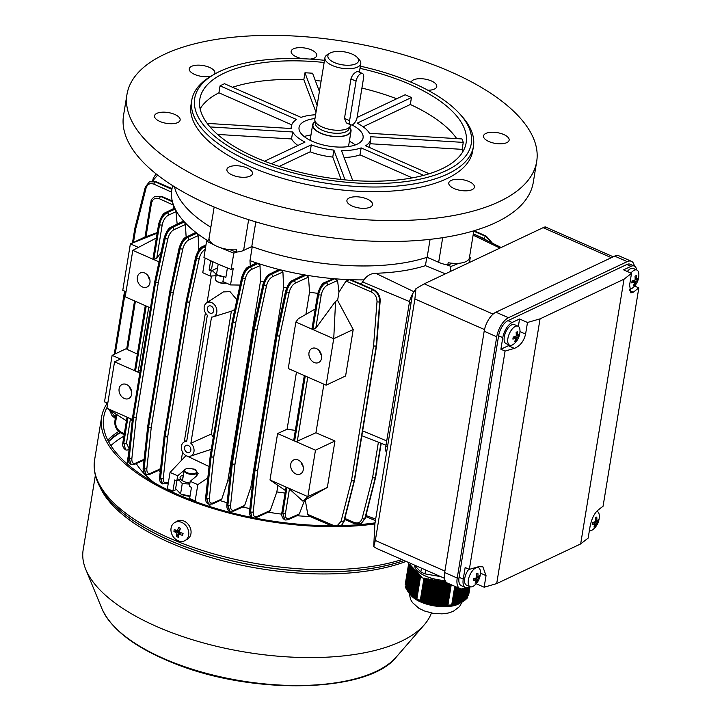 <?xml version="1.0" encoding="UTF-8"?>
<svg xmlns="http://www.w3.org/2000/svg" width="722" height="722" viewBox="0 0 722 722"><rect width="100%" height="100%" fill="white"/><g stroke="black" fill="none" stroke-linecap="round" stroke-linejoin="round"><path stroke-width="1.08" d="M190.039 496.068L181.195 494.236A9.404 3.962 9.3 0 0 181.827 494.543A9.404 3.962 9.3 0 0 190.021 496.194M183.244 475.148A9.404 3.962 9.3 0 0 183.957 481.538A9.404 3.962 9.3 0 0 189.922 483.063M177.323 478.262L182.269 483.559L189.76 484.074M176.899 480.852L175.636 488.604L180.572 493.902L182.269 483.559M412.533 293.98L374.88 523.892L373.725 546.59L375.341 540.48L414.897 298.962L415.962 288.647L412.533 293.98M415.962 288.647L424.229 283.836L543.115 227.683C545.101 226.753 545.85 226.699 545.354 227.52M373.725 546.59L376.532 548.404L444.526 578.304M386.541 452.721A11.678 5.523 -66.3 0 1 385.837 446.331L409.419 302.347A11.678 5.523 -66.3 0 1 412.497 294.17M223.694 276.842A9.404 3.962 -170.7 0 1 217.728 275.308A9.404 3.962 -170.7 0 1 217.087 275.01L212.16 270.497M223.712 276.734L216.474 274.676L218.161 264.333M210.634 260.696L209.109 270.037L211.618 268.846L212.791 261.698M216.474 274.676L215.95 274.441M360.783 73.644A6.489 3.123 114.1 0 0 356.063 81.18L349.601 120.655A6.489 3.123 114.1 0 0 350.721 124.852A6.489 3.123 114.1 0 0 357.146 117.199L363.608 77.714A6.489 3.123 114.1 0 0 362.48 73.527A6.489 3.123 114.1 0 0 360.783 73.644M362.48 73.527L358.112 71.568L356.632 71.785C353.97 73.039 352.074 75.404 350.955 78.888L344.484 118.372L346.352 122.893L350.721 124.852M355.702 63.888A15.568 6.561 9.3 0 0 357.345 57.543A15.568 6.561 9.3 0 0 344.89 51.948A15.568 6.561 9.3 0 0 330.784 52.751A15.568 6.561 9.3 0 0 330.125 53.085A15.568 6.561 9.3 0 0 334.665 62.679A15.568 6.561 9.3 0 0 355.702 63.888M330.125 53.085L327.562 54.529A18.167 7.653 9.3 0 0 324.936 57.706A18.167 7.653 9.3 0 0 336.723 67.092A18.167 7.653 9.3 0 0 357.399 67.137A18.167 7.653 9.3 0 0 360.783 63.581A18.167 7.653 9.3 0 0 359.312 59.736L357.345 57.543M324.936 57.706L314.855 119.247A18.167 7.653 9.3 0 0 314.846 120.213A18.167 7.653 9.3 0 0 327.707 128.922A18.167 7.653 9.3 0 0 347.318 128.678A18.167 7.653 9.3 0 0 350.414 126.034A18.167 7.653 9.3 0 0 350.712 125.123L350.748 124.861M315.036 121.693A19.458 8.204 9.3 0 0 312.626 124.843A19.458 8.204 9.3 0 0 325.252 134.897A19.458 8.204 9.3 0 0 347.408 134.951A19.458 8.204 9.3 0 0 351.036 131.133A19.458 8.204 9.3 0 0 349.764 127.379M468.876 569.171A10.379 4.91 113.7 0 0 464.733 578.439A10.379 4.91 113.7 0 0 466.493 585.136L470.103 586.715A10.379 4.91 113.7 0 0 472.766 586.508A10.379 4.91 113.7 0 0 474.336 585.479A16.868 16.868 0 0 0 480.41 571.68A10.379 4.91 113.7 0 0 478.46 567.718A10.379 4.91 113.7 0 0 475.807 567.925A10.379 4.91 113.7 0 0 468.334 580.028A10.379 4.91 113.7 0 0 470.103 586.715M477.883 573.205A16.498 2.121 163.8 0 1 477.26 573.512A16.498 2.121 163.8 0 1 476.574 573.828A16.832 13.023 64.7 0 1 476.61 577.744A16.832 7.094 -170.7 0 1 473.65 578.566A16.498 7.157 86.4 0 1 473.316 580.605A16.832 7.094 9.3 0 0 476.276 579.784A16.832 13.023 64.7 0 1 475.049 583.15A16.498 9.928 41.6 0 0 475.726 582.871A16.498 9.928 41.6 0 0 476.358 582.528A16.832 13.023 -115.3 0 0 477.585 579.17A16.832 7.094 9.3 0 0 479.282 577.79A16.498 14.963 -167.3 0 0 479.616 575.75A16.832 7.094 -170.7 0 1 477.919 577.131A16.832 13.023 -115.3 0 0 477.883 573.205M475.329 578.178L477.585 579.17M475.69 581.724L476.358 582.528M473.641 578.629L476.276 579.784M476.691 576.589L477.919 577.131M476.646 577.329L479.282 577.79M226.103 282.988A5.966 2.518 -170.7 0 1 218.405 282.275A5.966 2.518 -170.7 0 1 216.419 280.957A5.966 2.518 -170.7 0 1 216.248 280.741M216.248 274.586L215.499 279.152A6.489 2.735 9.3 0 0 216.022 280.524A6.489 2.735 9.3 0 0 218.188 281.95A6.489 2.735 9.3 0 0 225.896 282.898M536.69 161.538L533.269 182.44A207.584 87.461 -170.7 0 1 416.287 240.588A207.584 87.461 -170.7 0 1 209.524 205.048A207.584 87.461 -170.7 0 1 123.552 115.339L126.973 94.447A207.584 87.461 9.3 0 0 212.945 184.146A207.584 87.461 9.3 0 0 419.717 219.687A207.584 87.461 9.3 0 0 536.69 161.538A207.584 87.461 9.3 0 0 450.718 71.83A207.584 87.461 9.3 0 0 243.955 36.299A207.584 87.461 9.3 0 0 126.973 94.447M352.291 206.068A12.978 5.469 -170.7 0 1 346.921 200.463A12.978 5.469 -170.7 0 1 354.231 196.826A12.978 5.469 -170.7 0 1 367.155 199.046A12.978 5.469 -170.7 0 1 372.525 204.651A12.978 5.469 -170.7 0 1 365.215 208.288A12.978 5.469 -170.7 0 1 352.291 206.068M250.164 176.114A12.978 5.469 -170.7 0 1 235.381 176.141A12.978 5.469 -170.7 0 1 226.898 169.417A12.978 5.469 -170.7 0 1 229.235 166.908A12.978 5.469 -170.7 0 1 244.018 166.89A12.978 5.469 -170.7 0 1 252.501 173.605A12.978 5.469 -170.7 0 1 250.164 176.114M472.062 189.66A12.978 5.469 -170.7 0 1 457.279 189.678A12.978 5.469 -170.7 0 1 448.786 182.964A12.978 5.469 -170.7 0 1 451.133 180.455A12.978 5.469 -170.7 0 1 465.916 180.428A12.978 5.469 -170.7 0 1 474.399 187.151A12.978 5.469 -170.7 0 1 472.062 189.66M159.905 121.458A12.978 5.469 -170.7 0 1 154.535 115.854A12.978 5.469 -170.7 0 1 161.845 112.217A12.978 5.469 -170.7 0 1 174.769 114.437A12.978 5.469 -170.7 0 1 180.139 120.042A12.978 5.469 -170.7 0 1 172.829 123.679A12.978 5.469 -170.7 0 1 159.905 121.458M488.902 141.539A12.978 5.469 -170.7 0 1 483.523 135.935A12.978 5.469 -170.7 0 1 490.834 132.297A12.978 5.469 -170.7 0 1 503.757 134.518A12.978 5.469 -170.7 0 1 509.136 140.122A12.978 5.469 -170.7 0 1 501.826 143.759A12.978 5.469 -170.7 0 1 488.902 141.539M302.473 58.717A12.978 5.469 -170.7 0 1 296.516 56.93A12.978 5.469 -170.7 0 1 291.137 51.325A12.978 5.469 -170.7 0 1 298.448 47.688A12.978 5.469 -170.7 0 1 311.372 49.908A12.978 5.469 -170.7 0 1 316.75 55.513A12.978 5.469 -170.7 0 1 310.117 59.096M360.359 66.189A140.122 59.042 -170.7 0 1 413.219 83.111A140.122 59.042 -170.7 0 1 459.86 114.004L461.827 116.197A142.712 60.134 -170.7 0 1 473.433 146.413A142.712 60.134 -170.7 0 1 393.012 186.384A142.712 60.134 -170.7 0 1 250.859 161.954A142.712 60.134 -170.7 0 1 191.754 100.277A142.712 60.134 -170.7 0 1 212.394 75.35L214.957 73.906A140.122 59.042 -170.7 0 1 324.512 60.314M473.433 146.413L472.675 151.051A142.712 60.134 -170.7 0 1 392.254 191.032A142.712 60.134 -170.7 0 1 250.101 166.601A142.712 60.134 -170.7 0 1 190.996 104.925L191.754 100.277M211.23 76.027A12.978 5.469 -170.7 0 1 196.808 75.259A12.978 5.469 -170.7 0 1 189.272 68.825A12.978 5.469 -170.7 0 1 191.61 66.325A12.978 5.469 -170.7 0 1 206.393 66.298A12.978 5.469 -170.7 0 1 214.876 73.021A12.978 5.469 -170.7 0 1 214.254 74.303M411.188 82.236A12.978 5.469 -170.7 0 1 413.507 79.862A12.978 5.469 -170.7 0 1 428.29 79.844A12.978 5.469 -170.7 0 1 436.774 86.559A12.978 5.469 -170.7 0 1 434.436 89.068A12.978 5.469 -170.7 0 1 427.893 90.25M459.86 114.004A140.122 59.042 -170.7 0 1 420.538 179.029A140.122 59.042 -170.7 0 1 252.727 158.93A140.122 59.042 -170.7 0 1 214.957 73.906M429.193 173.749L365.594 145.781A40.224 16.949 -170.7 0 0 370.765 139.129A40.224 16.949 -170.7 0 0 370.756 136.738L463.262 142.387A134.933 56.848 9.3 0 0 461.972 138.94L369.474 133.299A40.224 16.949 -170.7 0 0 357.137 123.182L411.459 97.524A134.933 56.848 9.3 0 0 408.345 96.134A134.933 56.848 9.3 0 0 405.177 94.763L357.092 117.478M315.288 80.512A134.933 56.848 -170.7 0 1 321.11 81.072M361.912 88.084A134.933 56.848 -170.7 0 1 396.685 98.779M319.404 91.514L312.563 73.238A134.933 56.848 9.3 0 0 304.973 72.769L303.836 79.736L316.001 112.271M232.511 87.254A134.933 56.848 -170.7 0 1 303.836 79.736M315.595 114.78A40.224 16.949 -170.7 0 0 301.011 117.379L224.515 83.734A134.933 56.848 9.3 0 0 220.057 85.846L218.919 92.813L291.724 124.834M200.129 108.805A134.933 56.848 -170.7 0 1 218.919 92.813M360.007 68.364A134.933 56.848 -170.7 0 1 410.249 84.519A134.933 56.848 -170.7 0 1 466.132 142.83A134.933 56.848 -170.7 0 1 390.097 180.626A134.933 56.848 -170.7 0 1 255.696 157.522A134.933 56.848 -170.7 0 1 199.814 99.221A134.933 56.848 -170.7 0 1 324.151 62.489M304.197 136.575A32.436 13.664 -170.7 0 1 310.974 134.96M351.903 124.915A32.436 13.664 -170.7 0 1 363.085 137.875A32.436 13.664 -170.7 0 1 344.8 146.963A32.436 13.664 -170.7 0 1 312.5 141.413A32.436 13.664 -170.7 0 1 299.061 127.388A32.436 13.664 -170.7 0 1 314.982 118.525M349.385 141.25A32.436 13.664 -170.7 0 1 355.287 144.941M220.057 85.846L296.552 119.491A40.224 16.949 -170.7 0 0 291.381 126.133A40.224 16.949 -170.7 0 0 291.39 128.534L207.196 123.39M217.566 134.427L291.535 138.94L292.672 131.973L210.039 126.928M411.459 97.524L410.313 104.491A134.933 56.848 -170.7 0 1 456.71 138.624M410.313 104.491L363.13 126.783M317.138 105.304L304.973 72.769M264.55 161.196L305.009 142.081A40.224 16.949 -170.7 0 1 292.672 131.973M341.136 179.48L332.752 157.071L333.898 150.104A40.224 16.949 -170.7 0 1 311.29 144.842L271.31 163.732M333.898 150.104L345.035 179.877M412.334 177.874L359.989 154.851L361.135 147.884A40.224 16.949 -170.7 0 1 341.488 150.564L352.688 180.509M361.135 147.884L423.606 175.365M463.262 142.387L462.116 149.355A134.933 56.848 -170.7 0 1 462.775 151.819M473.822 230.814L469.39 257.871A19.458 8.204 9.3 0 1 448.163 262.7L447.784 265.019A171.258 72.155 9.3 0 0 452.396 263.259M447.784 265.019A19.458 8.204 -170.7 0 1 438.66 262.312L427.153 257.258A147.902 62.318 -170.7 0 1 251.77 246.554L243.603 250.408A19.458 8.204 -170.7 0 1 236.13 252.104L236.509 249.776A19.458 8.204 9.3 0 1 209.082 238.034A19.458 8.204 9.3 0 1 209.145 237.746M209.046 238.332L208.766 240.065A171.258 72.155 9.3 0 0 209.479 240.435M229.894 249.659A171.258 72.155 9.3 0 0 236.13 252.104M210.842 227.277A147.902 62.318 -170.7 0 1 174.471 186.772A147.902 62.318 9.3 0 0 210.842 227.277M359.989 154.851A40.224 16.949 -170.7 0 1 344.087 157.513M332.752 157.071A40.224 16.949 -170.7 0 1 310.144 151.81L311.29 144.842M370.765 139.129L369.628 146.097A40.224 16.949 -170.7 0 1 369.285 147.405M279.215 166.421L310.144 151.81M462.116 149.355L370.016 143.732M297.879 145.456A40.224 16.949 -170.7 0 1 291.535 138.94M430.086 239.343L427.153 257.258M251.77 246.554L255.814 221.871M462.044 588.899L459.697 603.231L459.102 603.511L461.493 588.926M468.163 595.605L469.481 586.914M466.782 598.042L467.766 597.347M468.912 587.176L467.107 598.204L466.439 598.917L468.316 587.437M465.491 599.224L466.439 598.917M467.739 587.627L465.789 599.513L465.158 600.027L467.17 587.735M464.246 600.135L465.158 600.027M466.62 587.762L464.535 600.496L463.921 600.921L466.078 587.708M463.028 600.894L463.921 600.921M465.546 587.627L463.307 601.309L462.694 601.67L464.95 587.907M461.818 601.552L462.694 601.67M464.354 588.186L462.089 602.013L461.493 602.338L463.768 588.457M460.627 602.148L461.493 602.338M463.181 588.665L460.889 602.644L460.293 602.942L462.612 588.809M459.436 602.726L460.293 602.942M405.638 587.473L409.338 564.902L409.762 565.362L405.999 588.358L405.638 587.473M406.369 589.134L410.186 565.813L410.619 566.274L406.757 589.838L406.369 589.134M407.154 590.479L411.044 566.734L411.477 567.194L407.56 591.083L407.154 590.479M407.975 591.652L411.901 567.654L412.325 568.115L408.39 592.184L407.975 591.652M408.805 592.708L412.758 568.575L413.183 569.035L409.221 593.213L408.805 592.708M409.645 593.701L413.616 569.487L414.04 569.947L410.069 594.179L409.645 593.701M410.502 594.648L414.464 570.407L414.897 570.867L410.926 595.108L410.502 594.648M411.359 595.551L415.321 571.328L415.755 571.788L411.784 595.993L411.359 595.551M412.217 596.426L416.179 572.248L416.603 572.708L412.65 596.841L412.217 596.426M413.092 597.238L417.036 573.169L417.46 573.62L413.535 597.617L413.092 597.238M413.977 597.969L417.894 574.08L418.318 574.541L414.428 598.285L413.977 597.969M414.888 598.565L418.742 575.001L419.175 575.461L415.358 598.782L414.888 598.565L415.746 598.98L414.888 598.565M421.224 601.11L424.924 578.53L425.944 578.71L422.18 601.715L421.188 601.525L420.222 600.993L424.004 577.925L420.303 600.352L416.874 598.845L420.484 576.833L421.386 576.779L419.599 575.921L420.538 575.858L420.105 575.398L419.175 575.461M423.155 602.211L426.973 578.891L427.993 579.071L424.13 602.626L422.162 601.967L425.944 578.71M425.123 602.987L429.012 579.243L430.032 579.423L426.124 603.312L425.123 602.987L427.18 603.457M427.126 603.601L431.061 579.604L432.081 579.784L428.137 603.854L427.126 603.601M429.148 604.097L433.101 579.965L434.13 580.136L430.168 604.314L429.148 604.097M431.187 604.522L435.149 580.317L436.169 580.497L432.198 604.72L431.187 604.522M433.227 604.91L437.189 580.678L438.218 580.849L434.247 605.09L433.227 604.91M435.267 605.262L439.238 581.029L440.258 581.21L436.296 605.415L435.267 605.262M437.324 605.568L441.277 581.39L442.306 581.571L438.353 605.704L437.324 605.568M439.382 605.821L443.326 581.742L444.346 581.923L440.42 605.92L439.382 605.821M446.377 582.374L442.505 606.029L441.458 605.984L445.366 582.103L446.259 582.257M444.617 605.957L448.326 583.466L444.617 605.957L443.552 606.02L447.324 583.024M455.817 586.76L452.766 605.37L452.243 605.226L455.302 586.535M456.836 587.212L453.867 605.37L453.308 605.406L456.331 586.986M457.865 587.663L455.004 605.126L454.427 605.271L457.351 587.437M458.885 588.114L456.16 604.756L455.582 604.955L458.371 587.888M459.905 588.565L457.333 604.296L456.746 604.54L459.4 588.34M460.952 588.881L458.515 603.791L457.919 604.052L460.428 588.755M409.203 562.772A5.189 2.184 9.3 0 0 408.67 563.539A5.189 2.184 9.3 0 0 408.932 564.442L405.719 584.703M409.338 564.902L410.267 564.839L408.932 564.442M410.186 565.813L411.125 565.759L409.762 565.362M411.044 566.734L411.982 566.68L410.619 566.274M411.901 567.654L412.831 567.591L411.477 567.194M412.758 568.575L413.688 568.512L413.264 568.052L412.325 568.115M413.616 569.487L414.545 569.432L414.121 568.972L413.183 569.035M414.464 570.407L415.403 570.353L414.04 569.947M415.321 571.328L416.26 571.264L414.897 570.867M416.179 572.248L417.108 572.185L415.755 571.788M417.036 573.169L417.966 573.106L417.542 572.645L416.603 572.708M417.894 574.08L418.823 574.026L418.399 573.566L417.46 573.62M418.742 575.001L419.681 574.947L418.318 574.541M420.484 576.833A5.189 2.184 9.3 0 0 423.904 578.34M424.924 578.53L424.004 577.925M426.973 578.891L426.043 578.286M429.012 579.243L427.993 579.071M431.061 579.604L430.032 579.423M433.101 579.965L432.081 579.784M435.149 580.317L434.13 580.136M437.189 580.678L436.169 580.497M439.238 581.029L438.218 580.849M441.277 581.39L440.258 581.21M443.326 581.742L442.306 581.571M445.366 582.103L444.346 581.923M445.131 580.515A25.947 10.929 -170.7 0 1 414.681 565.443M414.266 564.992L420.827 572.041L425.014 573.882L440.691 576.616M425.014 573.882L425.646 570.001M420.827 572.041L421.458 568.16M454.77 586.3L451.719 604.928L447.902 605.171L451.241 584.757M450.266 584.324L446.783 605.568L445.691 605.821L449.283 583.89M420.033 576.382L416.332 598.962L415.836 598.926L419.599 575.921M458.244 603.285L459.102 603.511M457.053 603.845L457.919 604.052M455.871 604.386L456.746 604.54M454.689 604.883L455.582 604.955M453.524 605.307L454.427 605.271M453.867 605.37L452.947 605.478L453.867 605.37M451.819 605.686L452.378 605.605M451.719 604.928L450.736 605.623L452.243 605.226M446.783 605.568L447.82 605.812L447.902 605.171M444.617 606.092L445.691 605.821M452.035 605.659L442.532 606.002L446.404 582.392M442.505 606.029L441.458 605.984M440.42 605.92L441.494 605.902M438.353 605.704L439.436 605.641M436.296 605.415L437.388 605.325M434.247 605.09L435.339 604.982M432.198 604.72L433.299 604.63M430.168 604.314L431.251 604.26M428.137 603.854L429.211 603.881M426.124 603.312L430.132 578.999M428.092 578.638L424.13 602.626L425.159 602.969M420.303 600.352L420.222 600.993M416.332 598.962L417.614 599.847L416.874 598.845M416.657 599.549L415.836 598.926M414.428 598.285L415.294 598.628M413.535 597.617L414.419 597.852M412.65 596.841L413.553 596.995M411.784 595.993L412.695 596.101M410.926 595.108L411.838 595.19M410.069 594.179L410.98 594.269M409.221 593.213L410.132 593.34M408.39 592.184L409.275 592.374M407.56 591.083L408.435 591.363M406.757 589.838L407.614 590.253M405.999 588.358L406.82 588.981M405.322 586.444L406.062 587.446M446.738 605.984L450.284 584.333M440.465 605.776L444.445 581.499M438.416 605.487L442.396 581.138M436.368 605.153L440.357 580.786M434.319 604.801L438.308 580.425M432.27 604.449L436.268 580.073M430.231 604.079L434.22 579.712M428.191 603.673L432.18 579.351M409.762 564.875L409.843 564.378M420.881 576.815L420.962 576.318M420.023 575.894L420.105 575.398M419.166 574.974L419.247 574.486M418.318 574.053L418.399 573.566M417.46 573.142L417.542 572.645M416.603 572.221L416.684 571.725M415.746 571.301L415.827 570.813M414.888 570.38L414.969 569.893M414.04 569.459L414.121 568.972M413.183 568.548L413.264 568.052M412.325 567.627L412.406 567.14M411.468 566.707L411.549 566.219M410.61 565.786L410.692 565.299M518.008 326.191L514.407 324.611A10.379 4.91 113.7 0 0 504.281 336.921A10.379 4.91 113.7 0 0 506.05 343.609L509.651 345.197A10.379 4.91 113.7 0 0 512.313 344.981A10.379 4.91 113.7 0 0 513.883 343.952A16.868 16.868 0 0 0 519.957 330.153A10.379 4.91 113.7 0 0 518.008 326.191A10.379 4.91 113.7 0 0 515.355 326.407A10.379 4.91 113.7 0 0 507.891 338.501A10.379 4.91 113.7 0 0 509.651 345.197M517.43 331.687A16.498 2.121 163.8 0 1 516.808 331.985A16.498 2.121 163.8 0 1 516.122 332.3A16.832 13.023 64.7 0 1 516.167 336.217A16.832 7.094 -170.7 0 1 513.198 337.039A16.498 7.157 86.4 0 1 512.864 339.087A16.832 7.094 9.3 0 0 515.833 338.266A16.832 13.023 64.7 0 1 514.596 341.623A16.498 9.928 41.6 0 0 515.273 341.344A16.498 9.928 41.6 0 0 515.905 341.01A16.832 13.023 -115.3 0 0 517.142 337.643A16.832 7.094 9.3 0 0 518.829 336.272A16.498 14.963 -167.3 0 0 519.163 334.223A16.832 7.094 -170.7 0 1 517.475 335.604A16.832 13.023 -115.3 0 0 517.43 331.687M514.876 336.651L517.142 337.643M515.237 340.206L515.905 341.01M513.189 337.102L515.833 338.266M516.239 335.062L517.475 335.604M516.203 335.811L518.829 336.272M185.094 540.534L187.368 539.208A10.379 8.384 -120.2 0 0 190.915 530.165A10.379 8.384 -120.2 0 0 184.272 521.203A10.379 8.384 -120.2 0 0 176.935 521.266L174.652 522.593A10.379 8.384 -120.2 0 0 171.195 527.475A10.379 8.384 -120.2 0 0 177.747 540.588A10.379 8.384 -120.2 0 0 185.094 540.534A10.379 8.384 -120.2 0 0 188.541 535.643A10.379 8.384 -120.2 0 0 181.989 522.529A10.379 8.384 -120.2 0 0 174.652 522.593M174.372 529.316A16.498 12.139 136.2 0 0 174.101 530.318A16.498 12.139 136.2 0 0 173.903 531.311A16.832 7.545 13.2 0 0 176.899 533.143A16.832 6.444 115.2 0 0 176.475 536.446A16.498 13.077 -7.4 0 0 178.379 537.348A16.832 6.444 -64.8 0 1 178.812 534.036A16.832 7.545 13.2 0 0 182.612 535.408A16.498 1.191 -78.9 0 0 182.846 534.433A16.498 1.191 -78.9 0 0 183.072 533.423A16.832 7.545 -166.8 0 1 179.273 532.051A16.832 6.444 -64.8 0 1 180.509 528.278L178.596 527.385A16.832 6.444 115.2 0 0 177.368 531.157A16.832 7.545 -166.8 0 1 174.372 529.316M182.72 533.314L182.612 535.408M181.032 532.746L178.812 534.036M179.706 533.522L179.029 533.197L176.475 536.446M179.029 533.197L179.291 532.06M177.54 531.049L179.372 531.699L176.899 533.143M177.215 531.076L173.903 531.311M178.596 527.385L180.193 528.215L179.841 529.713L177.368 531.157M629.322 289.233A10.379 4.91 113.7 0 0 631.199 288.827A10.379 4.91 113.7 0 0 632.77 287.798A16.868 16.868 0 0 0 638.844 273.999A10.379 4.91 113.7 0 0 636.894 270.037A10.379 4.91 113.7 0 0 634.241 270.245A10.379 4.91 113.7 0 0 630.92 273.078M636.317 275.524A16.498 2.121 163.8 0 1 635.694 275.831A16.498 2.121 163.8 0 1 635.008 276.147A16.832 13.023 64.7 0 1 635.053 280.064A16.832 7.094 -170.7 0 1 632.084 280.885A16.498 7.157 86.4 0 1 631.75 282.925A16.832 7.094 9.3 0 0 634.719 282.103A16.832 13.023 64.7 0 1 633.483 285.47A16.498 9.928 41.6 0 0 634.16 285.19A16.498 9.928 41.6 0 0 634.791 284.847A16.832 13.023 -115.3 0 0 636.028 281.49A16.832 7.094 9.3 0 0 637.716 280.109A16.498 14.963 -167.3 0 0 638.049 278.069A16.832 7.094 -170.7 0 1 636.362 279.441A16.832 13.023 -115.3 0 0 636.317 275.524M636.894 270.037L633.293 268.449A10.379 4.91 113.7 0 0 627.31 271.49M633.763 280.497L636.028 281.49M634.124 284.044L634.791 284.847M632.075 280.948L634.719 282.103M635.125 278.9L636.362 279.441M635.089 279.649L637.716 280.109M597.933 510.201L597.681 511.745M518.351 326.38L519.56 318.989L527.493 322.472L525.589 334.087C523.856 341.262 520.12 346.028 514.389 348.383L505.084 351.072L469.336 569.369L465.148 567.528L463.244 579.143A12.978 6.137 113.7 0 0 465.455 587.509A12.978 6.137 113.7 0 0 468.777 587.239L469.986 586.67M478.072 566.851A12.978 6.137 -66.3 0 1 478.226 567.609M519.56 318.989L512.124 322.499A12.978 6.137 113.7 0 0 502.792 337.616L500.897 349.231L508.324 345.721L514.389 348.383M509.416 345.089A12.978 6.137 -66.3 0 1 508.324 345.721M634.638 286.056L638.826 287.888L633.266 292.229L630.847 292.888L629.611 284.946L631.515 273.34L623.582 269.847L631.01 266.337A12.978 6.137 -66.3 0 1 634.331 266.075A12.978 6.137 -66.3 0 1 636.66 269.929M465.645 587.582L464.183 588.268A16.344 7.734 113.7 0 1 460.004 588.601A16.344 7.734 113.7 0 1 457.225 578.06L496.736 336.768A16.344 7.734 113.7 0 1 508.496 317.716L627.228 261.626A16.344 7.734 113.7 0 1 631.416 261.301A16.344 7.734 113.7 0 1 634.331 266.075L630.153 264.234A12.978 6.137 113.7 0 0 626.831 264.496L507.945 320.658A12.978 6.137 113.7 0 0 498.613 335.775L459.057 577.302A12.978 6.137 113.7 0 0 461.268 585.668L465.455 587.509M505.084 351.072L500.897 349.231M527.493 322.472L540.056 318.853L496.7 583.593L484.137 587.221L476.204 583.737M469.336 569.369L478.641 566.689L482.856 566.815L486.041 575.614L484.137 587.221M631.515 273.34L624.016 279.188L540.056 318.853M496.7 583.593L580.659 543.937L588.159 538.08L590.064 526.473C591.562 519.19 594.053 513.874 597.518 510.526L603.078 506.194L638.826 287.888M624.016 279.188L580.659 543.937M631.416 261.301L618.853 255.778A16.344 7.734 113.7 0 0 614.675 256.111L495.933 312.193A16.344 7.734 113.7 0 0 484.173 331.245L444.662 572.537A16.344 7.734 113.7 0 0 447.441 583.078L460.004 588.601M154.048 482.639A147.902 62.318 -170.7 0 1 136.268 463.587A147.902 62.318 9.3 0 0 154.048 482.639M127.054 463.786A147.902 62.318 -170.7 0 1 127.307 461.728L128.678 453.344M107.118 407.217A178.397 75.169 9.3 0 0 103.679 417.316A178.397 75.169 9.3 0 0 188.514 498.965A178.397 75.169 9.3 0 0 375.052 522.872M106.982 403.598A180.473 76.045 9.3 0 0 101.631 416.982A180.473 76.045 9.3 0 0 187.458 499.588A180.473 76.045 9.3 0 0 374.88 523.946M95.349 475.419L83.156 549.884A177.224 74.673 9.3 0 0 85.747 569.342A177.224 74.673 9.3 0 0 167.441 631.001A177.224 74.673 9.3 0 0 424.292 624.783A177.224 74.673 9.3 0 0 431.422 612.987M195.157 473.334A5.966 2.518 9.3 0 0 196.041 470.798A5.966 2.518 9.3 0 0 186.123 468.849A5.966 2.518 9.3 0 0 185.617 469.083A5.966 2.518 9.3 0 0 187.178 472.693A5.966 2.518 9.3 0 0 195.157 473.334M196.222 471.006A6.489 2.735 -170.7 0 1 196.438 471.231A6.489 2.735 -170.7 0 1 196.962 472.603A6.489 2.735 -170.7 0 1 195.472 473.993A6.489 2.735 -170.7 0 1 188.162 473.794A6.489 2.735 -170.7 0 1 184.164 470.509A6.489 2.735 -170.7 0 1 185.103 469.372A6.489 2.735 -170.7 0 1 185.383 469.237M589.378 530.688A10.379 4.91 113.7 0 0 591.643 530.345A10.379 4.91 113.7 0 0 593.222 529.316A16.868 16.868 0 0 0 599.287 515.517A10.379 4.91 113.7 0 0 597.347 511.555A10.379 4.91 113.7 0 0 596.607 511.366M596.769 517.051A16.498 2.121 163.8 0 1 596.146 517.349A16.498 2.121 163.8 0 1 595.46 517.665A16.832 13.023 64.7 0 1 595.497 521.582A16.832 7.094 -170.7 0 1 592.536 522.403A16.498 7.157 86.4 0 1 592.202 524.452A16.832 7.094 9.3 0 0 595.163 523.63A16.832 13.023 64.7 0 1 593.935 526.988A16.498 9.928 41.6 0 0 594.612 526.708A16.498 9.928 41.6 0 0 595.244 526.374A16.832 13.023 -115.3 0 0 596.471 523.008A16.832 7.094 9.3 0 0 598.168 521.636A16.498 14.963 -167.3 0 0 598.502 519.587A16.832 7.094 -170.7 0 1 596.805 520.968A16.832 13.023 -115.3 0 0 596.769 517.051M594.215 522.015L596.471 523.008M594.576 525.571L595.244 526.374M592.527 522.466L595.163 523.63M595.578 520.427L596.805 520.968M595.533 521.176L598.168 521.636M144.788 273.06A7.789 6.02 -115.3 0 0 140.33 272.988A7.789 6.02 -115.3 0 0 137.379 279.928A7.789 6.02 -115.3 0 0 142.514 286.995A7.789 6.02 -115.3 0 0 146.972 287.067A7.789 6.02 -115.3 0 0 149.923 280.127A7.789 6.02 -115.3 0 0 144.788 273.06M147.866 275.479A7.789 6.02 -115.3 0 0 149.842 279.658M316.407 348.536A7.789 6.02 -115.3 0 0 311.94 348.464A7.789 6.02 -115.3 0 0 308.998 355.404A7.789 6.02 -115.3 0 0 314.124 362.471A7.789 6.02 -115.3 0 0 318.592 362.543A7.789 6.02 -115.3 0 0 321.543 355.603A7.789 6.02 -115.3 0 0 316.407 348.536M319.485 350.955A7.789 6.02 -115.3 0 0 321.452 355.134M126.54 384.537A7.789 6.02 -115.3 0 0 122.072 384.465A7.789 6.02 -115.3 0 0 119.121 391.396A7.789 6.02 -115.3 0 0 124.256 398.472A7.789 6.02 -115.3 0 0 128.724 398.535A7.789 6.02 -115.3 0 0 131.666 391.604A7.789 6.02 -115.3 0 0 126.54 384.537M129.608 386.956A7.789 6.02 -115.3 0 0 131.585 391.134M298.15 460.013A7.789 6.02 -115.3 0 0 293.692 459.941A7.789 6.02 -115.3 0 0 290.74 466.872A7.789 6.02 -115.3 0 0 295.876 473.939A7.789 6.02 -115.3 0 0 300.334 474.011A7.789 6.02 -115.3 0 0 303.285 467.08A7.789 6.02 -115.3 0 0 298.15 460.013M301.227 462.432A7.789 6.02 -115.3 0 0 303.204 466.611M188.261 445.429A3.89 3.014 -115.3 0 0 186.023 445.402A3.89 3.014 -115.3 0 0 184.552 448.867A3.89 3.014 -115.3 0 0 187.115 452.396A3.89 3.014 -115.3 0 0 189.354 452.432A3.89 3.014 -115.3 0 0 190.825 448.967A3.89 3.014 -115.3 0 0 188.261 445.429M211.077 306.092A3.89 3.014 -115.3 0 0 208.848 306.056A3.89 3.014 -115.3 0 0 207.367 309.53A3.89 3.014 -115.3 0 0 209.94 313.059A3.89 3.014 -115.3 0 0 212.169 313.095A3.89 3.014 -115.3 0 0 213.64 309.63A3.89 3.014 -115.3 0 0 211.077 306.092M187.278 456.151L209.064 466.529M206.618 302.852A7.789 6.02 -115.3 0 0 207.34 315.225L186.673 441.431A7.789 6.02 -115.3 0 0 183.803 442.198A7.789 6.02 -115.3 0 0 182.242 451.494A7.789 6.02 -115.3 0 0 190.409 456.187A7.789 6.02 -115.3 0 0 194.065 450.672A7.789 6.02 -115.3 0 0 190.861 443.272L211.528 317.066A7.789 6.02 -115.3 0 0 213.234 316.85A7.789 6.02 -115.3 0 0 215.95 307.003A7.789 6.02 -115.3 0 0 206.618 302.852L223.342 291.914L230.029 291.661L236.879 299.774M181.186 460.672L182.576 452.143M184.254 441.891L205.4 312.797M207.079 302.554L211.42 276.003M189.597 468.452L195.048 469.273L198.126 473.533L196.565 476.006L190.211 481.303L197.819 484.652L207.801 477.973M213.64 244.596A175.148 73.797 -170.7 0 1 206.6 241.166L203.938 257.42A175.148 73.797 9.3 0 0 217.069 263.62A175.148 73.797 9.3 0 0 231.139 269.387L233.802 253.124A175.148 73.797 -170.7 0 1 220.661 247.772M134.554 300.921L126.72 348.753A1.949 0.821 9.3 0 0 127.496 349.583L137.36 354.042M159.02 261.878L132.803 250.363L125.195 296.805L150.483 307.933M173.713 208.541L173.118 204.958L159.4 198.758C155.275 197.413 152.631 198.92 151.458 203.279L145.979 236.717L157.252 232.583M145.979 236.717L145.339 236.843M295.352 430.366A141.936 59.809 -170.7 0 1 287.094 429.229L296.453 372.128M287.094 429.229L277.6 433.543L269.992 479.986L307.861 496.646L315.469 450.194L334.963 440.989L315.938 432.767L297.293 441.142A1.949 0.821 9.3 0 1 294.63 440.962L294.567 440.934A1.949 0.821 9.3 0 1 293.764 440.095L304.323 375.584M315.938 432.767L323.889 384.194M132.27 420.7L130.42 419.031L126.467 443.191L129.175 448.813M126.467 443.191A1.949 0.821 9.3 0 1 123.805 443.019L123.742 442.983A1.949 0.821 -170.7 0 1 122.939 442.144C122.244 445.582 123.083 448.091 125.438 449.653L123.805 443.019L127.911 417.506L123.742 442.983L125.538 449.689M127.225 417.623L127.911 417.506M127.984 417.533L130.42 419.031M252.041 517.484L250.561 511.853L255.001 470.437A1.949 0.948 6.1 0 0 257.691 470.455L253.242 511.871C253.061 515.833 254.325 517.376 257.032 516.501L270.29 510.49L276.833 491.935A141.936 59.809 9.3 0 0 285.091 493.072M276.833 491.935L277.88 485.554M299.35 513.911L304.603 500.265L302.852 501.104L289.459 488.974L285.506 513.134C285.082 517.539 286.318 519.317 289.224 518.45L299.35 513.911L297.87 515.309L288.475 519.533A1.949 1.489 -114.2 0 0 289.224 518.45M284.739 519.705L282.843 512.954L286.95 487.449L282.78 512.927L284.567 519.632M286.255 487.567L286.95 487.449M287.013 487.476L289.459 488.974M177.161 224.145L175.978 211.754L168.425 215.12C165.347 216.943 163.28 220.201 162.215 224.894L156.737 258.341L161.042 252.492M172.531 185.554L171.8 190.012A147.902 62.318 9.3 0 0 171.764 198.442A147.902 62.318 9.3 0 0 172.296 201.185A147.902 62.318 9.3 0 0 172.441 201.754A147.902 62.318 9.3 0 0 174.968 208.487L166.827 212.53C163.226 214.849 160.78 218.901 159.49 224.686L153.858 259.487L159.553 224.713C160.862 218.937 163.398 214.93 167.161 212.683L175.247 209.073A147.902 62.318 9.3 0 0 183.902 221.401A147.902 62.318 9.3 0 0 184.408 221.952A147.902 62.318 9.3 0 0 196.276 232.737A147.902 62.318 9.3 0 0 196.907 233.224A147.902 62.318 9.3 0 0 207.53 240.561M153.795 259.451L153.091 257.971L158.687 223.847A1.949 0.821 -170.7 0 0 159.49 224.686L159.553 224.713A1.949 0.821 9.3 0 0 162.215 224.894M156.737 258.341L153.858 259.487M216.104 274.513L215.896 275.741L210.364 276.066L202.756 272.717L205.156 258.034M240.029 285.073L230.526 284.928L222.917 281.589L223.757 276.481L225.851 277.401L227.403 267.934M230.526 284.928L233.188 268.674L231.139 269.387M250.29 265.994L249.974 260.66L252.258 246.725L249.054 247.836M236.951 252.032L233.802 253.124M206.6 241.166L208.82 239.731M217.141 268.151L211.194 270.958L210.364 276.066M209.109 270.037L211.194 270.958M469.462 262.474L470.32 257.258A175.148 73.797 -170.7 0 1 469.399 257.817M469.553 256.861L470.32 257.258M430.989 258.936L426.783 257.375L425.429 265.651L445.393 273.837M450.149 271.598L450.997 266.382L446.864 264.848M458.705 263.304A175.148 73.797 -170.7 0 1 450.997 266.382M252.258 246.725A147.902 62.318 9.3 0 0 426.783 257.375M249.974 260.66A147.902 62.318 9.3 0 0 257.176 263.142A147.902 62.318 9.3 0 0 258.16 263.458A147.902 62.318 9.3 0 0 279.739 269.658A147.902 62.318 9.3 0 0 280.84 269.929A147.902 62.318 9.3 0 0 304.901 274.947A147.902 62.318 9.3 0 0 306.137 275.154A147.902 62.318 9.3 0 0 333.474 278.656A147.902 62.318 9.3 0 0 334.755 278.764A147.902 62.318 9.3 0 0 349.529 279.667A147.902 62.318 9.3 0 0 350.937 279.721A147.902 62.318 9.3 0 0 363.987 279.883C366.866 275.669 370.747 273.457 375.648 273.277C394.654 272.69 411.242 270.145 425.429 265.651M174.562 208.82L174.968 208.487A147.902 62.318 9.3 0 0 175.247 209.073L175.978 211.754M251.382 269.514A1.949 1.489 65.8 0 0 250.119 267.068L249.668 266.878A1.949 1.525 -116.5 0 0 248.512 266.878L255.985 263.16L257.176 263.142L249.668 266.878C246.319 268.954 243.928 272.726 242.493 278.178L233.116 321.94A1.949 0.677 -167.9 0 1 232.294 321.164A1.949 1.949 0 0 0 232.276 321.263A1.949 0.821 9.3 0 0 233.089 322.102L211.113 456.665L233.089 322.102A1.949 0.921 113.7 0 1 233.116 321.94L233.179 321.967A1.949 0.686 12.3 0 0 235.805 322.301L213.775 456.836L209.344 498.261C209.163 502.223 210.436 503.776 213.161 502.909L221.798 499.028L227.818 480.726L260.525 281.002L260.019 265.633L251.382 269.514C248.53 271.147 246.509 274.18 245.318 278.593L235.805 322.301A1.949 0.821 9.3 0 1 233.143 322.129A1.949 0.921 113.7 0 1 233.179 321.967L242.682 278.259C244.144 272.817 246.626 269.089 250.119 267.068L258.16 263.458L260.019 265.633M182.765 478.081L184.209 470.329M158.551 470.428A147.902 62.318 9.3 0 0 160.221 471.674M305.911 314.368L309.539 292.211L308.502 277.095L295.253 283.114C292.419 284.757 290.406 287.78 289.215 292.202L279.721 335.91L257.691 470.455A1.949 0.821 9.3 0 1 255.019 470.284L277.004 335.721L255.019 470.284A1.949 0.921 113.7 0 0 255.001 470.437L250.399 511.781L251.915 517.457M309.539 292.211A141.936 59.809 9.3 0 0 317.797 293.349M327.445 285.064A1.949 1.489 65.8 0 0 326.182 282.618L325.848 282.473A1.949 1.525 -116.6 0 0 324.692 282.473L333.474 278.656L325.848 282.473C322.256 284.793 319.81 288.845 318.528 294.63L312.897 329.431L318.592 294.657C319.9 288.881 322.427 284.865 326.182 282.618L334.755 278.764L337.571 280.515L327.445 285.064C324.377 286.878 322.319 290.136 321.254 294.829L315.776 328.275L335.586 301.245L337.616 300.388L338.952 292.193L337.571 280.515M295.253 283.114A1.949 1.489 65.6 0 0 293.98 280.668L293.619 280.506A1.949 1.516 -116.3 0 0 292.473 280.506L303.439 275.1L304.901 274.947L293.619 280.506C290.262 282.591 287.861 286.354 286.426 291.805L277.086 335.586L286.58 291.868C288.042 286.435 290.506 282.699 293.98 280.668L306.137 275.154L308.502 277.095M280.84 269.929L282.925 271.995L272.582 276.661C269.739 278.304 267.718 281.327 266.535 285.75L257.023 329.458A1.949 0.686 -167.7 0 1 254.388 329.124L263.9 285.416C265.353 279.974 267.826 276.246 271.319 274.225L280.84 269.929M229.876 511.311L227.872 505.4L232.303 463.975A1.949 0.948 6.1 0 0 234.993 463.993L230.562 505.409C230.372 509.38 231.645 510.923 234.361 510.057L244.704 505.391L250.904 486.998L283.611 287.275L282.925 271.995M283.611 287.275A141.936 59.809 9.3 0 0 286.553 287.952M250.904 486.998A141.936 59.809 9.3 0 0 252.195 487.296M270.29 510.49L268.999 511.808L256.283 517.575A1.949 1.489 -114.4 0 0 257.032 516.501M268.187 512.178A147.902 62.318 9.3 0 0 281.788 514.154M244.704 505.391L243.522 506.663L233.612 511.131A1.949 1.489 -114.3 0 0 234.361 510.057M242.8 506.988A147.902 62.318 9.3 0 0 249.848 508.631M260.525 281.002A141.936 59.809 9.3 0 0 263.665 281.968M272.582 276.661A1.949 1.489 -114.3 0 0 271.319 274.225L270.903 274.035A1.949 1.525 -116.4 0 0 269.748 274.035L278.421 269.739L279.739 269.658L270.903 274.035C267.546 276.12 265.154 279.883 263.72 285.334L254.334 329.097A1.949 0.677 -167.9 0 1 253.521 328.32A1.949 1.949 0 0 0 253.503 328.42A1.949 0.821 -170.7 0 1 253.512 328.366M227.818 480.726A141.936 59.809 9.3 0 0 229.452 481.231M234.812 309.413L232.249 310.902L213.234 316.85M190.861 443.272L211.257 434.03L231.374 311.173M211.257 434.03L213.306 437.135M211.311 449.31L190.409 456.187M221.798 499.028L220.697 500.256L212.403 503.983A1.949 1.489 -114.2 0 0 213.161 502.909M220.039 500.554A147.902 62.318 9.3 0 0 227.087 502.747M196.907 233.224L198.126 235.688L188.875 239.848C186.023 241.491 184.011 244.514 182.819 248.937L173.307 292.636A1.949 0.686 -167.7 0 1 170.681 292.311L180.184 248.603C181.646 243.161 184.119 239.433 187.612 237.412L196.907 233.224M198.73 251.012L198.126 235.688M146.169 474.498L144.165 468.578L148.597 427.162A1.949 0.948 6.1 0 0 151.277 427.18L146.846 468.596C146.665 472.567 147.938 474.11 150.654 473.244L159.914 469.083L160.807 466.394M159.914 469.083L159.03 470.212L149.905 474.318A1.949 1.489 -114.2 0 0 150.654 473.244M188.875 239.848A1.949 1.489 -114.2 0 0 187.612 237.412L187.197 237.231A1.949 1.525 -116.3 0 0 186.05 237.222L195.509 232.538L196.276 232.737L187.197 237.231C183.839 239.307 181.448 243.07 180.013 248.521L170.627 292.284A1.949 0.677 -167.9 0 1 169.805 291.507L179.191 247.745A1.949 0.677 -167.9 0 0 180.013 248.521L180.184 248.603A1.949 0.686 -167.7 0 0 182.819 248.937M184.408 221.952L185.419 224.515L173.876 229.731C171.033 231.374 169.02 234.397 167.838 238.82L158.335 282.528A1.949 0.686 -167.7 0 1 155.699 282.194L165.203 238.486C166.656 233.053 169.129 229.316 172.612 227.295L184.408 221.952M186.141 237.177L185.419 224.515M183.09 221.943L172.242 227.132C168.885 229.208 166.484 232.971 165.04 238.422L155.645 282.176A1.949 0.677 -167.9 0 1 154.833 281.399L164.228 237.646A1.949 0.677 -167.9 0 0 165.04 238.422L165.203 238.486A1.949 0.686 -167.7 0 0 167.838 238.82M172.359 202.07L172.296 201.185L161.069 196.393L154.995 196.357M361.135 284.035L363.987 279.883M350.937 279.721L373.409 289.54A1.949 0.939 114.2 0 0 372.904 289.576L350.937 279.721M373.409 289.54C378.202 292.374 380.44 296.309 380.142 301.345L376.622 345.459A1.949 0.731 -175.4 0 1 376.27 345.829A1.949 0.731 -175.5 0 1 373.563 345.847L377.01 301.769C377.001 297.274 375.097 293.998 371.307 291.95L346.028 281.029L338.952 292.193M346.028 281.029L349.529 279.667L372.687 289.675C377.353 292.202 379.691 296.228 379.7 301.76L376.243 345.847L379.79 301.715C379.79 296.182 377.498 292.13 372.904 289.576L372.687 289.675A1.949 0.902 113.4 0 0 371.307 291.95M334.963 440.989L327.355 487.431L305.244 499.931L307.807 514.425L334.214 525.724M305.244 499.931L304.603 500.265M296.95 515.725A147.902 62.318 9.3 0 0 310.09 516.519M331.407 525.733L309.476 516.257L307.807 514.425M145.032 236.951L130.375 243.874L145.023 236.978L150.681 202.449C151.746 200.4 149.635 200.481 154.932 196.384L160.835 196.51L172.441 201.754L173.118 204.958M210.048 504.47L209.714 506.51M148.741 307.166L138.254 371.198L140.267 370.296M146.169 306.029L135.528 370.991L146.232 306.065M337.616 300.388L353.211 329.512L345.603 375.963L326.118 385.169L333.717 338.726L353.211 329.512M285.497 490.554L270.046 480.013M315.225 309.016L298.294 318.736L295.858 322.066L288.249 368.518L326.118 385.169M288.475 519.533C286.111 520.084 284.838 520.138 284.676 519.678L284.468 519.587C282.112 518.026 281.282 515.526 281.968 512.088L286.038 487.251M491.899 242.971L485.834 236.229L473.812 230.85M473.758 231.211L485.617 236.329L491.727 242.881M171.998 188.83L155.591 181.782L149.427 181.782L155.329 181.899L171.908 189.354M171.547 192.088L153.903 184.164A1.949 0.939 114.2 0 1 155.329 181.899L155.591 181.782A1.949 0.893 -66.8 0 1 156.069 181.736L149.499 181.745M205.887 245.507L203.631 246.626C200.283 248.711 197.891 252.474 196.456 257.925L187.07 301.688L196.646 258.016C198.108 252.574 200.59 248.846 204.082 246.825L205.797 246.058M231.473 462.955A1.949 1.949 0 0 0 231.455 463.055A1.949 0.957 -173.7 0 0 232.249 463.948A1.949 0.921 -66.3 0 1 232.276 463.795A1.949 0.821 -170.7 0 1 231.473 462.955L253.503 328.42A1.949 0.821 -170.7 0 0 254.306 329.259A1.949 0.921 -66.3 0 1 254.334 329.097L254.388 329.124A1.949 0.921 -66.3 0 0 254.361 329.286A1.949 0.821 -170.7 0 0 257.023 329.458L234.993 463.993A1.949 0.821 -170.7 0 1 232.331 463.822L254.306 329.259L232.331 463.822A1.949 0.921 -66.3 0 0 232.303 463.975L227.701 505.319L229.659 511.212M233.612 511.131L229.515 511.158C227.466 510.201 226.591 507.963 226.898 504.425L231.455 463.055A1.949 0.957 -173.7 0 1 231.464 463.001M210.246 455.844A1.949 0.957 6.3 0 0 210.237 455.898A1.949 0.957 6.3 0 0 211.032 456.791L206.474 498.162L208.441 504.055M212.403 503.983L208.604 504.137L206.663 498.243L211.095 456.818A1.949 0.948 6.1 0 0 213.775 456.836A1.949 0.821 9.3 0 1 211.113 456.665A1.949 0.921 113.7 0 0 211.095 456.818L211.032 456.791A1.949 0.921 113.7 0 1 211.059 456.638A1.949 0.821 9.3 0 1 210.246 455.799A1.949 1.949 0 0 0 210.237 455.898L205.671 497.259A1.949 0.957 6.3 0 0 206.474 498.162L206.663 498.243A1.949 0.948 6.1 0 0 209.344 498.261M164.201 435.592A1.949 0.957 6.3 0 0 164.192 435.646A1.949 0.957 6.3 0 0 164.995 436.539L160.428 477.91L162.405 483.803M162.63 483.911L160.618 477.991L165.049 436.566A1.949 0.948 6.1 0 0 167.73 436.584L163.307 478.009C163.127 481.98 164.399 483.523 167.125 482.657L168.479 482.052M169.805 291.507A1.949 1.949 0 0 0 169.787 291.598A1.949 0.821 -170.7 0 0 170.591 292.446A1.949 0.921 -66.3 0 1 170.627 292.284L170.681 292.311A1.949 0.921 -66.3 0 0 170.645 292.464A1.949 0.821 -170.7 0 0 173.307 292.636L151.277 427.18A1.949 0.821 -170.7 0 1 148.615 427L170.591 292.446L148.615 427A1.949 0.921 -66.3 0 0 148.597 427.162L143.985 468.506L145.952 474.399M149.905 474.318L145.808 474.345C143.75 473.388 142.884 471.15 143.191 467.612A1.949 0.957 -173.7 0 0 143.985 468.506L144.165 468.578A1.949 0.948 6.1 0 0 146.846 468.596M131.115 464.363L129.175 458.47L133.57 417.027L129.021 458.398L130.98 464.291M341.479 525.607L343.762 521.699L354.195 480.681L343.672 521.744L341.425 525.607M344.854 518.432L354.159 522.43C358.085 523.712 360.747 522.403 362.128 518.513L372.624 477.468A1.949 0.893 14.3 0 0 375.25 477.774L364.754 518.82L361.126 523.64L364.872 518.775L375.287 477.756A1.949 0.902 14.3 0 0 375.63 477.395A1.949 0.902 14.3 0 0 375.648 477.305M361.045 523.676L365.215 518.405L375.63 477.395A1.949 1.949 0 0 0 375.666 477.224L381.216 443.326M135.528 370.991A1.949 0.821 -170.7 0 1 134.725 370.151L145.284 305.641M138.254 371.198A1.949 0.821 -170.7 0 1 135.592 371.027M312.834 329.394L312.13 327.914L317.716 293.791A1.949 0.821 -170.7 0 0 318.528 294.63L318.592 294.657A1.949 0.821 9.3 0 0 321.254 294.829M315.776 328.275L312.897 329.431M134.897 228.116A1.949 0.821 9.3 0 0 134.879 228.197A1.949 1.949 0 0 1 134.915 228.035A1.949 0.902 14.3 0 0 135.664 229.027L133.471 242.412M154.833 281.399A1.949 1.949 0 0 0 154.815 281.499A1.949 0.821 -170.7 0 0 155.618 282.338A1.949 0.921 -66.3 0 1 155.645 282.176L155.699 282.194A1.949 0.921 -66.3 0 0 155.663 282.356A1.949 0.821 -170.7 0 0 158.335 282.528L136.305 417.063A1.949 0.821 -170.7 0 1 133.633 416.892L155.618 282.338L133.633 416.892A1.949 0.921 -66.3 0 0 133.615 417.054A1.949 0.948 6.1 0 0 136.305 417.063L131.864 458.488C131.675 462.45 132.947 464.002 135.655 463.127L144.102 459.309M154.824 281.445A1.949 0.821 -170.7 0 0 154.815 281.499L132.785 416.034A1.949 0.821 -170.7 0 0 133.588 416.874A1.949 0.921 -66.3 0 0 133.57 417.027A1.949 0.957 -173.7 0 1 132.767 416.134A1.949 0.957 -173.7 0 1 132.776 416.08M169.796 291.553A1.949 0.821 -170.7 0 0 169.787 291.598L147.757 426.142A1.949 0.821 -170.7 0 0 148.561 426.982A1.949 0.921 -66.3 0 0 148.542 427.135A1.949 0.957 -173.7 0 1 147.739 426.242A1.949 0.957 -173.7 0 1 147.748 426.188M186.249 300.957A1.949 0.821 9.3 0 0 186.24 301.011A1.949 0.821 9.3 0 0 187.043 301.85A1.949 0.921 113.7 0 1 187.07 301.688A1.949 0.677 -167.9 0 1 186.258 300.912L195.635 257.149A1.949 0.677 -167.9 0 0 196.456 257.925L196.646 258.016A1.949 0.686 12.3 0 0 199.281 258.35L189.769 302.049L167.73 436.584A1.949 0.821 9.3 0 1 165.067 436.413L187.043 301.85L165.067 436.413A1.949 0.921 113.7 0 0 165.049 436.566L164.995 436.539A1.949 0.921 113.7 0 1 165.013 436.386A1.949 0.821 9.3 0 1 164.21 435.546A1.949 1.949 0 0 0 164.192 435.646L159.634 477.016A1.949 0.957 6.3 0 0 160.428 477.91L160.618 477.991A1.949 0.948 6.1 0 0 163.307 478.009M187.133 301.715A1.949 0.686 12.3 0 0 189.769 302.049A1.949 0.821 9.3 0 1 187.106 301.877A1.949 0.921 113.7 0 1 187.133 301.715M254.162 469.462A1.949 0.957 6.3 0 0 254.153 469.517A1.949 0.957 6.3 0 0 254.947 470.41A1.949 0.921 113.7 0 1 254.974 470.257A1.949 0.821 9.3 0 1 254.171 469.417A1.949 1.949 0 0 0 254.153 469.517L249.604 510.887A1.949 0.957 6.3 0 0 250.399 511.781L250.561 511.853A1.949 0.948 6.1 0 0 253.242 511.871M277.031 335.559A1.949 0.677 -167.9 0 1 276.219 334.782A1.949 1.949 0 0 0 276.201 334.882A1.949 0.821 9.3 0 0 277.004 335.721A1.949 0.921 113.7 0 1 277.031 335.559M277.086 335.586A1.949 0.686 12.3 0 0 279.721 335.91A1.949 0.821 9.3 0 1 277.049 335.739A1.949 0.921 113.7 0 1 277.086 335.586M337.192 525.697L341.046 521.428A1.949 0.902 -165.7 0 0 343.672 521.744L343.762 521.699A1.949 0.902 14.3 0 0 344.114 521.329L354.538 480.32A1.949 1.949 0 0 0 354.574 480.157A1.949 0.821 -170.7 0 1 354.222 480.527L376.252 345.991L354.222 480.527A1.949 1.507 -115.3 0 1 354.195 480.681A1.949 0.902 14.3 0 0 354.538 480.32A1.949 0.902 14.3 0 0 354.556 480.229M341.046 521.428L351.533 480.392A1.949 0.821 -170.7 0 0 354.195 480.545A1.949 1.507 -115.3 0 1 354.159 480.699A1.949 0.902 -165.7 0 1 351.533 480.392L373.563 345.847A1.949 0.821 -170.7 0 0 376.225 346.009A1.949 1.507 -115.3 0 0 376.243 345.847A1.949 1.507 -115.3 0 1 376.252 345.991A1.949 0.821 -170.7 0 0 376.604 345.612A1.949 1.949 0 0 0 376.622 345.459M184.011 470.491L177.657 475.78L170.049 472.441L185.978 455.6M170.049 472.441L167.387 488.695L166.511 489.254M194.326 501.194L195.157 500.906L197.819 484.652M195.157 500.906L189.642 498.487L191.465 487.332L189.381 486.42L190.211 481.303M177.657 475.78L176.818 480.897L179.48 479.634M176.168 489.579L172.901 491.122L167.387 488.695M172.901 491.122L174.724 479.977L176.818 480.897M156.367 237.989L132.821 250.353L159.02 261.887M130.375 243.874L122.767 290.316L126.025 291.751M295.858 322.066L333.717 338.726M295.876 322.066L333.735 338.717L335.586 301.245M132.397 419.473L106.946 408.282L114.545 361.83L139.833 372.958M126.774 348.419L112.118 355.341L120.493 359.024L114.545 361.83M307.861 496.646L327.355 487.431M277.6 433.543L315.469 450.194M126.431 420.8L107.046 408.327M302.852 501.104L307.879 496.637M107.632 404.076L104.519 401.793L112.118 355.341M104.546 401.802L107.768 403.219M157.161 233.134L130.402 243.883L138.425 247.411M444.905 571.075L375.341 540.48M484.507 329.575L414.897 298.962M611.335 257.682L543.115 227.683M493.09 314.124L424.229 283.836M385.837 446.331L387.47 447.044M409.419 302.347L411.044 303.06M314.846 120.213L315.306 123.805A17.12 7.211 9.3 0 0 327.427 132.018A17.12 7.211 9.3 0 0 345.91 131.792A17.12 7.211 9.3 0 0 348.834 129.292L350.414 126.034M356.063 81.18L350.955 78.888M315.072 121.973A19.115 8.059 9.3 0 0 321.868 133.579A19.115 8.059 9.3 0 0 347.129 134.824A19.115 8.059 9.3 0 0 349.638 127.632M349.601 120.655L344.484 118.372M442.694 237.673L438.66 262.312M248.639 219.668L243.603 250.408M460.374 602.906A27.246 11.48 -170.7 0 1 458.145 604.224A27.246 11.48 -170.7 0 1 431.539 605.37A27.246 11.48 -170.7 0 1 410.204 594.206M626.831 264.496L631.01 266.337M498.613 335.775L502.792 337.616M459.057 577.302L463.244 579.143M507.945 320.658L512.124 322.499M627.228 261.626L614.675 256.111M508.496 317.716L495.933 312.193M496.736 336.768L484.173 331.245M457.225 578.06L444.662 572.537M480.41 573.133L486.041 575.614M519.966 331.615L525.589 334.087M629.476 290.56L633.266 292.229M118.679 431.476A178.397 75.169 9.3 0 0 107.74 440.104M121.458 511.717A178.686 75.287 9.3 0 0 121.576 511.817L113.589 504.57C98.851 489.913 92.515 475.085 94.582 460.058A180.473 76.045 9.3 0 0 180.401 542.664A180.473 76.045 9.3 0 0 401.937 559.577M121.341 511.627A179.011 75.422 9.3 0 0 180.699 544.948A179.011 75.422 9.3 0 0 404.085 560.516M121.576 511.817A178.686 75.287 9.3 0 0 180.834 545.083A178.686 75.287 9.3 0 0 404.094 560.525M99.898 486.79A177.224 74.673 9.3 0 0 181.132 547.375A177.224 74.673 9.3 0 0 406.098 561.4M396.315 657.002C368.31 693.111 251.996 695.367 173.406 663.04C135.312 647.751 111.504 629.674 101.983 608.799A154.084 64.917 9.3 0 0 173.009 662.408A154.084 64.917 9.3 0 0 396.315 657.002L424.292 624.783M123.913 436.178A175.148 73.797 9.3 0 0 110.89 445.618M119.87 432.46A177.711 74.88 9.3 0 0 108.381 441.341M120.24 432.713A177.395 74.745 9.3 0 0 108.58 441.72M135.402 301.3L127.496 349.583M150.681 202.449A1.949 0.821 9.3 0 0 151.458 203.279M307.78 377.11L297.293 441.142M294.63 440.962L305.271 376M305.207 375.972L294.567 440.934M116.847 414.627L115.71 421.576C115.394 426.323 117.217 429.843 121.188 432.153L124.337 433.579M281.968 512.088A1.949 0.821 -170.7 0 0 282.78 512.927L282.843 512.954A1.949 0.821 9.3 0 0 285.506 513.134M487.07 240.616L484.236 238.603A1.949 0.902 113.3 0 1 485.617 236.329L485.834 236.229A1.949 0.939 -65.9 0 1 486.339 236.193L474.128 230.724M484.236 238.603L473.316 233.892L501.167 247.493M380.918 443.209L375.287 477.621A1.949 0.821 9.3 0 1 372.624 477.468L378.391 442.216M375.666 477.224A1.949 0.821 9.3 0 1 375.314 477.603A1.949 1.507 64.7 0 1 375.287 477.756L375.25 477.774A1.949 1.507 64.7 0 0 375.287 477.621L380.945 443.218M174.625 208.089L165.672 212.53A1.949 1.525 -116.4 0 1 166.827 212.53L167.161 212.683A1.949 1.489 66 0 1 168.425 215.12M172.215 200.896L161.547 196.348A1.949 0.884 -66.9 0 0 161.069 196.393L160.835 196.51A1.949 0.948 114.3 0 0 159.4 198.758M365.955 515.508L375.675 519.073M157.658 175.112L154.012 179.309L153.56 181.069M153.903 184.164C150.059 182.846 147.45 184.128 146.079 188.009L135.664 229.027A1.949 0.821 9.3 0 1 134.879 228.197L132.469 242.881M125.429 291.489L115.213 353.888M110.295 410.412L115.475 417.451M183.316 221.122L171.105 227.123A1.949 1.516 -116.2 0 1 172.242 227.132L172.612 227.295A1.949 1.489 -114.3 0 1 173.876 229.731M205.346 249.27C202.485 250.904 200.472 253.927 199.281 258.35M205.987 244.884L202.485 246.626A1.949 1.525 -116.4 0 1 203.631 246.626L204.082 246.825A1.949 1.489 65.8 0 1 205.355 248.729M226.898 504.425A1.949 0.957 -173.7 0 0 227.701 505.319L227.872 505.4A1.949 0.948 6.1 0 0 230.562 505.409M132.785 416.034A1.949 1.949 0 0 0 132.767 416.134L128.218 457.504A1.949 0.957 -173.7 0 0 129.021 458.398L129.175 458.47A1.949 0.948 6.1 0 0 131.864 458.488M362.128 518.513A1.949 0.893 14.3 0 0 364.754 518.82L364.872 518.775A1.949 0.902 14.3 0 0 365.215 518.405M380.142 301.345A1.949 0.731 -175.4 0 1 379.79 301.715L379.7 301.76A1.949 0.731 -175.5 0 1 377.01 301.769M245.318 278.593A1.949 0.686 12.3 0 1 242.682 278.259L242.493 278.178A1.949 0.677 -167.9 0 1 241.68 277.401L232.294 321.164M266.535 285.75A1.949 0.686 -167.7 0 1 263.9 285.416L263.72 285.334A1.949 0.677 -167.9 0 1 262.898 284.567L253.521 328.32M289.215 292.202A1.949 0.686 12.3 0 1 286.58 291.868L286.426 291.805A1.949 0.677 -167.9 0 1 285.605 291.029L276.219 334.782M124.166 434.608L121.522 433.417A1.949 0.948 -65.7 0 1 121.188 432.153M121.522 433.417C116.477 430.366 114.284 426.142 114.933 420.745A1.949 0.821 9.3 0 0 115.71 421.576M152.577 181.023L153.263 178.316A1.949 0.902 14.2 0 0 154.012 179.309M134.915 228.035L145.33 187.016A1.949 0.902 14.3 0 0 146.079 188.009M144.012 460.085L134.906 464.201A1.949 1.489 -114.3 0 0 135.655 463.127M168.343 482.847L166.367 483.74A1.949 1.489 -114.2 0 0 167.125 482.657M232.294 321.209A1.949 0.821 9.3 0 0 232.276 321.263L210.246 455.799M276.21 334.827A1.949 0.821 9.3 0 0 276.201 334.882L254.171 469.417M376.604 345.531A1.949 0.821 -170.7 0 1 376.604 345.612L354.574 480.157M354.159 522.43A1.949 0.893 113.3 0 0 354.484 523.685L360.964 523.712M365.693 516.519L373.274 519.768A1.949 0.893 -66.8 0 1 372.958 518.513M362.643 430.853L386.721 440.916M362.399 281.878L409.555 301.579M375.648 273.277L413.977 291.733M473.109 235.155L499.94 248.07M613.222 256.788L545.417 226.97M348.509 146.566L351.036 131.133M359.385 72.137L360.783 63.581M310.099 140.276L312.626 124.843M477.116 567.122L478.46 567.718M291.381 126.133L290.993 128.507M214.154 207.043L209.082 238.034M462.36 601.652L459.463 606.651L453.217 611.353L448.136 613.077L441.99 613.871L433.056 613.294L424.473 610.992L418.904 608.294L412.515 602.635L410.71 599.684L409.076 593.042M405.186 584.784L408.67 563.539M468.551 595.74L470.031 586.688M453.596 605.424L452.64 605.577M424.139 602.689L416.549 599.495M415.881 599.134L415.051 598.664M101.983 608.799L85.747 569.342M94.582 460.058L101.631 416.982M196.962 472.603L196.384 476.159M184.164 470.509L182.476 480.771M185.617 469.083L185.103 469.372M596.697 511.275L597.347 511.555M122.939 442.144L127 417.316M172.125 200.851L171.764 198.442M154.941 196.384L161.547 196.348M208.613 504.137L208.288 503.992C206.248 503.081 205.382 500.842 205.671 497.259M166.367 483.74L162.242 483.74C160.212 482.828 159.336 480.59 159.634 477.016M134.906 464.201L130.844 464.246C128.796 463.298 127.92 461.051 128.218 457.504M114.933 420.745L116.016 414.103M165.672 212.53C163.226 213.18 160.898 216.952 158.687 223.847M129.455 449.598C127.072 450.14 125.808 450.194 125.646 449.743L125.646 449.743M324.692 282.473C322.256 283.123 319.927 286.896 317.716 293.791M492.458 243.242L486.339 236.193M153.263 178.316L156.069 173.867M172.035 188.595L156.069 181.736M115.303 418.453L112.009 415.619L109.446 409.87M114.22 354.358L124.572 291.11M145.33 187.016L149.418 181.782M171.105 227.123C168.767 227.782 166.475 231.293 164.228 237.646M186.05 237.222C183.722 237.881 181.43 241.392 179.191 247.745M147.757 426.142A1.949 1.949 0 0 0 147.739 426.242L143.191 467.612M202.485 246.626C200.156 247.294 197.873 250.796 195.635 257.149M164.21 435.546L186.24 301.011A1.949 1.949 0 0 1 186.258 300.912M248.512 266.878C246.193 267.537 243.91 271.048 241.68 277.401M269.748 274.035C267.42 274.703 265.136 278.205 262.898 284.567M252.222 517.62C250.182 516.69 249.307 514.452 249.604 510.887M256.283 517.575L254.785 518.026M292.473 280.506C290.136 281.165 287.852 284.676 285.605 291.029M344.114 521.329L341.515 525.607M344.602 519.434L354.484 523.685M373.274 519.768L375.458 520.391M183.803 442.198L186.881 440.185M386.017 445.212L361.848 435.709"/></g></svg>
